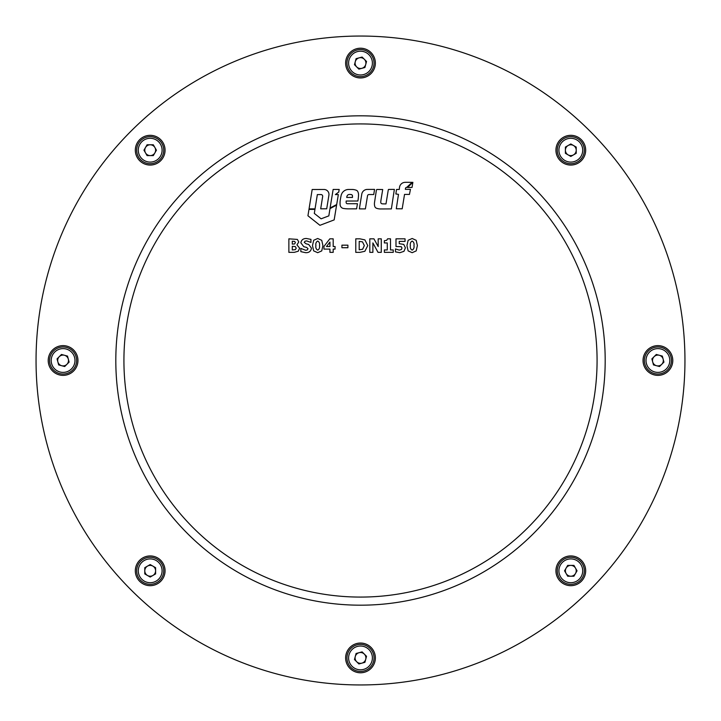 <?xml version="1.0" encoding="UTF-8"?>
<svg xmlns="http://www.w3.org/2000/svg" width="721" height="721" viewBox="0 0 721 721"><rect width="100%" height="100%" fill="white"/><g stroke="black" fill="none" stroke-linecap="round" stroke-linejoin="round"><path stroke-width="1.08" d="M345.629 63.087A14.871 14.871 0 0 0 360.5 77.958A14.871 14.871 0 0 0 375.371 63.087A14.871 14.871 0 0 0 360.5 48.217A14.871 14.871 0 0 0 345.629 63.087M555.936 150.193A14.871 14.871 0 0 0 570.807 165.064A14.871 14.871 0 0 0 585.677 150.193A14.871 14.871 0 0 0 570.807 135.323A14.871 14.871 0 0 0 555.936 150.193M643.042 360.5A14.871 14.871 0 0 0 657.913 375.371A14.871 14.871 0 0 0 672.783 360.5A14.871 14.871 0 0 0 657.913 345.629A14.871 14.871 0 0 0 643.042 360.5M555.936 570.807A14.871 14.871 0 0 0 570.807 585.677A14.871 14.871 0 0 0 585.677 570.807A14.871 14.871 0 0 0 570.807 555.936A14.871 14.871 0 0 0 555.936 570.807M345.629 657.913A14.871 14.871 0 0 0 360.5 672.783A14.871 14.871 0 0 0 375.371 657.913A14.871 14.871 0 0 0 360.5 643.042A14.871 14.871 0 0 0 345.629 657.913M135.323 570.807A14.871 14.871 0 0 0 150.193 585.677A14.871 14.871 0 0 0 165.064 570.807A14.871 14.871 0 0 0 150.193 555.936A14.871 14.871 0 0 0 135.323 570.807M48.217 360.5A14.871 14.871 0 0 0 63.087 375.371A14.871 14.871 0 0 0 77.958 360.5A14.871 14.871 0 0 0 63.087 345.629A14.871 14.871 0 0 0 48.217 360.5M135.323 150.193A14.871 14.871 0 0 0 150.193 165.064A14.871 14.871 0 0 0 165.064 150.193A14.871 14.871 0 0 0 150.193 135.323A14.871 14.871 0 0 0 135.323 150.193M36.05 360.5A324.45 324.45 0 0 1 360.5 36.05A324.45 324.45 0 0 1 684.95 360.5A324.45 324.45 0 0 1 360.5 684.95A324.45 324.45 0 0 1 36.05 360.5M597.078 360.5A236.578 236.578 0 0 1 360.5 597.078A236.578 236.578 0 0 1 123.922 360.5A236.578 236.578 0 0 1 360.5 123.922A236.578 236.578 0 0 1 597.078 360.5M605.189 360.5A244.689 244.689 0 0 1 360.5 605.189A244.689 244.689 0 0 1 115.811 360.5A244.689 244.689 0 0 1 360.5 115.811A244.689 244.689 0 0 1 605.189 360.5M395.865 193.967L398.488 194.355L396.289 208.766L402.183 208.811L404.535 194.409L409.447 194.436L410.447 189.371L405.346 189.335L405.499 188.361A1.127 1.127 0 0 1 406.689 187.415L412.097 182.341L406.419 182.305A25.01 25.01 0 0 0 404.932 182.341A5.759 5.759 0 0 0 399.542 187.19A22.919 22.919 0 0 0 399.299 189.452L396.622 189.434A0.46 0.46 0 0 0 396.496 189.686L395.865 193.967M374.424 203.836A10.067 10.067 0 0 0 374.704 206.179A2.983 2.983 0 0 0 376.641 208.306A12.23 12.23 0 0 0 380.67 208.964L391.377 208.91L394.351 189.398L388.583 189.425A0.91 0.91 0 0 0 388.268 189.984L385.987 203.908L383.419 203.881A9.752 9.752 0 0 1 381.95 203.755A1.388 1.388 0 0 1 380.787 202.394A12.257 12.257 0 0 1 380.94 200.321L382.707 189.524L376.903 189.479A1.063 1.063 0 0 0 376.38 190.245L374.56 202.213A10.067 10.067 0 0 0 374.424 203.836M340.06 203.106A21.378 21.378 0 0 0 340.123 204.809A4.029 4.029 0 0 0 343.493 208.459A30.291 30.291 0 0 0 348.432 208.856L356.598 208.847L357.436 203.71L348.324 203.728A26.605 26.605 0 0 1 347.342 203.719A1.244 1.244 0 0 1 346.143 202.637L346.143 201.033L357.877 201.015L358.058 199.915A38.988 38.988 0 0 0 358.544 194.904A6.525 6.525 0 0 0 357.58 191.263A2.352 2.352 0 0 0 356.435 190.308A12.518 12.518 0 0 0 352.596 189.47L348.721 189.452A7.697 7.697 0 0 0 341.087 195.697A85.979 85.979 0 0 0 340.339 199.654A21.378 21.378 0 0 0 340.06 203.106M346.72 197.446L352.488 197.428L352.479 195.986A1.442 1.442 0 0 0 351.244 194.562A9.085 9.085 0 0 0 348.955 194.526A2.19 2.19 0 0 0 347.297 195.607A4.461 4.461 0 0 0 346.72 197.446M319.944 225.312L334.165 219.905L336.599 205.097L330.002 208.603L328.83 215.876L321.115 218.814L314.311 213.407L314.951 209.396L308.967 209.405L307.939 215.768L319.944 225.312M339.176 189.443L333.147 189.434L330.092 207.999L336.698 204.521L338.338 194.58L335.382 194.571L338.744 192.074L339.176 189.443M312.175 189.506L309.057 208.865L315.041 208.856L317.348 194.571L321.142 194.562A1.685 1.685 0 0 1 322.666 196.509L320.683 208.82L326.712 208.802L328.92 195.121A4.921 4.921 0 0 0 324.035 189.479L312.175 189.506M367.53 195.761A1.46 1.46 0 0 1 368.963 194.544L373.739 194.526L374.578 189.389L367.331 189.416A5.678 5.678 0 0 0 361.762 194.174L359.355 208.883L365.385 208.901L367.53 195.761M412.024 187.451L412.872 182.305L407.581 187.451L412.024 187.451M296.944 244.879L299.648 248.177L298.242 251.232L294.267 252.35L288.869 252.35L288.869 238.831L297.349 239.417L298.791 241.95L296.944 244.879M295.367 242.589L294.682 241.4L292.293 241.229L292.293 244.14L294.655 243.923L295.367 242.589M296.223 248.123L295.213 246.519L292.293 246.357L292.293 249.953L295.34 249.673L296.223 248.123M311.454 248.159C310.931 251.278 309.003 252.783 305.677 252.692L300.846 251.647L300.846 248.412L305.695 250.295L307.2 250.007L308.029 248.745L306.686 247.438L303.766 246.681L300.846 242.797C301.414 239.868 303.28 238.435 306.434 238.489L310.94 239.381L310.94 242.427L306.587 240.886L305.046 241.22L304.271 242.382L306.046 243.77L308.696 244.482L311.454 248.159M321.746 240.327L322.918 245.582L321.737 250.899L317.7 252.692L313.662 250.881L312.481 245.591L313.68 240.282L317.7 238.489L321.746 240.327M319.502 245.582C319.872 243.446 319.277 241.941 317.7 241.057C316.131 241.941 315.537 243.455 315.906 245.6C315.537 247.727 316.14 249.241 317.7 250.124C319.268 249.232 319.863 247.718 319.502 245.582M335.067 246.528L335.067 249.096L333.192 249.096L333.192 252.35L329.939 252.35L329.939 249.096L323.945 249.096L323.945 246.447L329.83 238.831L333.192 238.831L333.192 246.528L335.067 246.528M326.487 246.528L329.939 246.528L329.939 242.067L326.487 246.528M347.91 245.167L347.91 247.727L341.916 247.727L341.916 245.167L347.91 245.167M364.898 239.895L367.755 245.6L364.862 251.278L359.977 252.35L355.777 252.35L355.777 238.831L359.941 238.831L364.898 239.895M364.33 245.582L362.483 241.85L359.202 241.4L359.202 249.781L362.645 249.259L364.33 245.582M381.274 238.831L381.274 252.35L378.029 252.35L372.892 242.923L372.892 252.35L369.81 252.35L369.81 238.831L373.938 238.831L378.192 246.573L378.192 238.831L381.274 238.831M393.251 249.953L393.251 252.35L384.356 252.35L384.356 249.953L387.267 249.953L387.267 242.941L384.356 242.941L384.356 240.715L386.627 240.363L387.592 238.831L390.512 238.831L390.512 249.953L393.251 249.953M403.769 244.428L405.4 247.817L403.967 251.341L399.867 252.692L395.478 251.872L395.478 248.925L399.281 250.124L401.399 249.52L401.985 248.024L401.264 246.672L395.991 246.528L395.991 238.831L405.058 238.831L405.058 241.4L399.245 241.4L399.245 243.671L403.769 244.428M416.206 240.327L417.378 245.582L416.197 250.899L412.16 252.692L408.122 250.881L406.941 245.591L408.14 240.282L412.16 238.489L416.206 240.327M413.962 245.582C414.332 243.446 413.737 241.941 412.16 241.057C410.591 241.941 409.997 243.455 410.366 245.6C409.997 247.727 410.6 249.241 412.16 250.124C413.728 249.232 414.323 247.718 413.962 245.582M573.51 154.88A5.407 5.407 0 0 0 573.51 145.516A5.407 5.407 0 0 0 565.399 150.193A5.407 5.407 0 0 0 573.51 154.88M557.288 150.193A13.519 13.519 0 0 1 570.807 136.675A13.519 13.519 0 0 1 584.325 150.193A13.519 13.519 0 0 1 570.807 163.712A13.519 13.519 0 0 1 557.288 150.193A13.519 13.519 0 0 0 570.807 163.712A13.519 13.519 0 0 0 584.325 150.193M570.807 143.957L576.214 147.075L576.214 153.321L570.807 156.439L565.399 153.321L565.399 147.075L570.807 143.957M656.516 365.727A5.407 5.407 0 0 0 663.14 359.103A5.407 5.407 0 0 0 654.091 356.679A5.407 5.407 0 0 0 656.516 365.727M648.35 350.938A13.519 13.519 0 0 1 667.475 350.938A13.519 13.519 0 0 1 667.475 370.062A13.519 13.519 0 0 1 648.35 370.062A13.519 13.519 0 0 1 648.35 350.938A13.519 13.519 0 0 0 648.35 370.062A13.519 13.519 0 0 0 667.475 370.062M662.329 356.084L663.942 362.113L659.526 366.529L653.496 364.916L651.883 358.887L656.299 354.471L662.329 356.084M566.12 573.51A5.407 5.407 0 0 0 575.484 573.51A5.407 5.407 0 0 0 570.807 565.399A5.407 5.407 0 0 0 566.12 573.51M570.807 557.288A13.519 13.519 0 0 1 584.325 570.807A13.519 13.519 0 0 1 570.807 584.325A13.519 13.519 0 0 1 557.288 570.807A13.519 13.519 0 0 1 570.807 557.288A13.519 13.519 0 0 0 557.288 570.807A13.519 13.519 0 0 0 570.807 584.325M577.043 570.807L573.925 576.214L567.679 576.214L564.561 570.807L567.679 565.399L573.925 565.399L577.043 570.807M355.273 656.516A5.407 5.407 0 0 0 361.897 663.14A5.407 5.407 0 0 0 364.321 654.091A5.407 5.407 0 0 0 355.273 656.516M370.062 648.35A13.519 13.519 0 0 1 370.062 667.475A13.519 13.519 0 0 1 350.938 667.475A13.519 13.519 0 0 1 350.938 648.35A13.519 13.519 0 0 1 370.062 648.35A13.519 13.519 0 0 0 350.938 648.35A13.519 13.519 0 0 0 350.938 667.475M364.916 662.329L358.887 663.942L354.471 659.526L356.084 653.496L362.113 651.883L366.529 656.299L364.916 662.329M147.49 566.12A5.407 5.407 0 0 0 147.49 575.484A5.407 5.407 0 0 0 155.601 570.807A5.407 5.407 0 0 0 147.49 566.12M163.712 570.807A13.519 13.519 0 0 1 150.193 584.325A13.519 13.519 0 0 1 136.675 570.807A13.519 13.519 0 0 1 150.193 557.288A13.519 13.519 0 0 1 163.712 570.807A13.519 13.519 0 0 0 150.193 557.288A13.519 13.519 0 0 0 136.675 570.807M150.193 577.043L144.786 573.925L144.786 567.679L150.193 564.561L155.601 567.679L155.601 573.925L150.193 577.043M64.484 355.273A5.407 5.407 0 0 0 57.86 361.897A5.407 5.407 0 0 0 66.909 364.321A5.407 5.407 0 0 0 64.484 355.273M72.65 370.062A13.519 13.519 0 0 1 53.525 370.062A13.519 13.519 0 0 1 53.525 350.938A13.519 13.519 0 0 1 72.65 350.938A13.519 13.519 0 0 1 72.65 370.062A13.519 13.519 0 0 0 72.65 350.938A13.519 13.519 0 0 0 53.525 350.938M58.671 364.916L57.058 358.887L61.474 354.471L67.504 356.084L69.117 362.113L64.701 366.529L58.671 364.916M154.88 147.49A5.407 5.407 0 0 0 145.516 147.49A5.407 5.407 0 0 0 150.193 155.601A5.407 5.407 0 0 0 154.88 147.49M150.193 163.712A13.519 13.519 0 0 1 136.675 150.193A13.519 13.519 0 0 1 150.193 136.675A13.519 13.519 0 0 1 163.712 150.193A13.519 13.519 0 0 1 150.193 163.712A13.519 13.519 0 0 0 163.712 150.193A13.519 13.519 0 0 0 150.193 136.675M143.957 150.193L147.075 144.786L153.321 144.786L156.439 150.193L153.321 155.601L147.075 155.601L143.957 150.193M365.727 64.484A5.407 5.407 0 0 0 359.103 57.86A5.407 5.407 0 0 0 356.679 66.909A5.407 5.407 0 0 0 365.727 64.484M350.938 72.65A13.519 13.519 0 0 1 350.938 53.525A13.519 13.519 0 0 1 370.062 53.525A13.519 13.519 0 0 1 370.062 72.65A13.519 13.519 0 0 1 350.938 72.65A13.519 13.519 0 0 0 370.062 72.65A13.519 13.519 0 0 0 370.062 53.525M356.084 58.671L362.113 57.058L366.529 61.474L364.916 67.504L358.887 69.117L354.471 64.701L356.084 58.671M582.703 150.193A11.896 11.896 0 0 0 570.807 138.297A11.896 11.896 0 0 0 558.91 150.193A11.896 11.896 0 0 0 570.807 162.09A11.896 11.896 0 0 0 582.703 150.193M666.321 368.909A11.896 11.896 0 0 0 666.321 352.091A11.896 11.896 0 0 0 649.504 352.091A11.896 11.896 0 0 0 649.504 368.909A11.896 11.896 0 0 0 666.321 368.909M570.807 582.703A11.896 11.896 0 0 0 582.703 570.807A11.896 11.896 0 0 0 570.807 558.91A11.896 11.896 0 0 0 558.91 570.807A11.896 11.896 0 0 0 570.807 582.703M352.091 666.321A11.896 11.896 0 0 0 368.909 666.321A11.896 11.896 0 0 0 368.909 649.504A11.896 11.896 0 0 0 352.091 649.504A11.896 11.896 0 0 0 352.091 666.321M138.297 570.807A11.896 11.896 0 0 0 150.193 582.703A11.896 11.896 0 0 0 162.09 570.807A11.896 11.896 0 0 0 150.193 558.91A11.896 11.896 0 0 0 138.297 570.807M54.679 352.091A11.896 11.896 0 0 0 54.679 368.909A11.896 11.896 0 0 0 71.496 368.909A11.896 11.896 0 0 0 71.496 352.091A11.896 11.896 0 0 0 54.679 352.091M150.193 138.297A11.896 11.896 0 0 0 138.297 150.193A11.896 11.896 0 0 0 150.193 162.09A11.896 11.896 0 0 0 162.09 150.193A11.896 11.896 0 0 0 150.193 138.297M368.909 54.679A11.896 11.896 0 0 0 352.091 54.679A11.896 11.896 0 0 0 352.091 71.496A11.896 11.896 0 0 0 368.909 71.496A11.896 11.896 0 0 0 368.909 54.679"/></g></svg>
